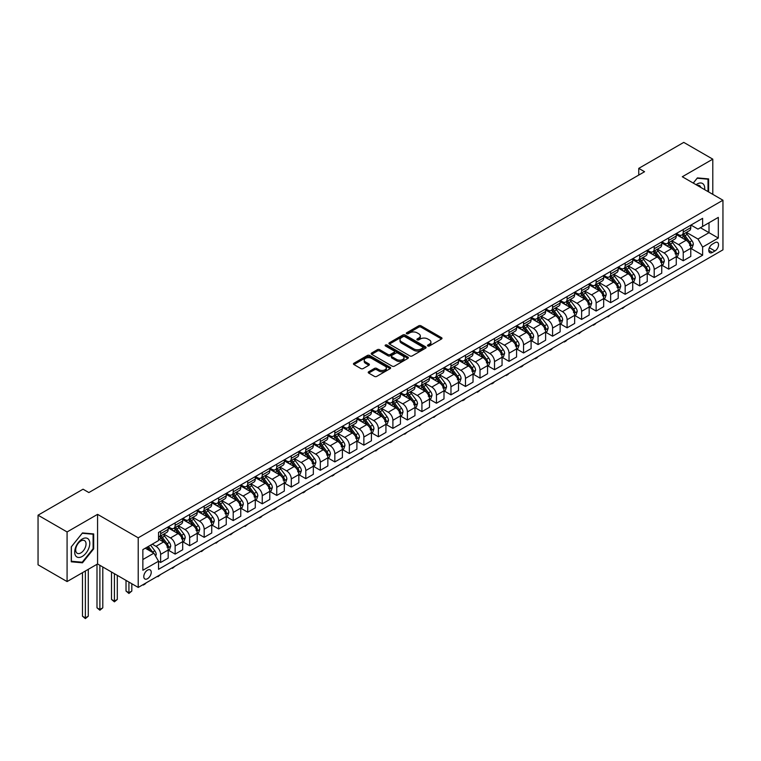 <?xml version="1.0" encoding="UTF-8"?>
<svg xmlns="http://www.w3.org/2000/svg" width="761" height="761" viewBox="0 0 761 761"><rect width="100%" height="100%" fill="white"/><g stroke="black" fill="none" stroke-linecap="round" stroke-linejoin="round"><path stroke-width="1.14" d="M427.825 345.97A1.132 0.647 0 0 0 429.423 345.97L441.532 338.978A1.608 0.932 0 0 0 442.008 338.322A1.608 0.932 0 0 0 441.532 337.665L421.014 325.813A1.608 0.932 0 0 0 418.74 325.813L406.621 332.804A1.132 0.647 0 0 0 406.298 333.27A1.132 0.647 0 0 0 406.621 333.727A1.132 0.647 0 0 0 408.219 333.727L409.789 332.823A5.156 2.977 0 0 1 417.085 332.823L418.797 333.813A5.156 2.977 0 0 1 420.31 335.915A5.156 2.977 0 0 1 418.797 338.027L417.228 338.93A1.132 0.647 0 0 0 416.895 339.387A1.132 0.647 0 0 0 417.228 339.853A1.132 0.647 0 0 0 418.826 339.853L420.386 338.949A5.156 2.977 0 0 1 427.682 338.949L429.394 339.929A5.156 2.977 0 0 1 430.907 342.041A5.156 2.977 0 0 1 429.394 344.143L427.825 345.047A1.132 0.647 0 0 0 427.501 345.513A1.132 0.647 0 0 0 427.825 345.97L427.825 345.047M147.51 578.712A5.251 3.034 120 0 0 150.944 574.079A5.251 3.034 120 0 0 150.136 569.875A5.251 3.034 120 0 0 147.51 570.132A5.251 3.034 120 0 0 144.076 574.764A5.251 3.034 120 0 0 144.875 578.978A5.251 3.034 120 0 0 147.51 578.712M368.695 371.758A1.608 0.932 0 0 0 368.219 372.414A1.608 0.932 0 0 0 368.695 373.071L374.45 376.391A1.608 0.932 0 0 0 376.733 376.391L390.184 368.628A1.608 0.932 0 0 0 390.65 367.972A1.608 0.932 0 0 0 390.184 367.316L369.665 355.463A1.608 0.932 0 0 0 367.382 355.463L353.932 363.235A1.608 0.932 0 0 0 353.456 363.891A1.608 0.932 0 0 0 353.932 364.548L360.885 368.562A1.608 0.932 0 0 0 363.168 368.562L368.923 365.242A1.608 0.932 0 0 0 369.399 364.576A1.608 0.932 0 0 0 368.923 363.92L365.47 361.932A4.309 2.492 0 0 1 364.215 360.172A4.309 2.492 0 0 1 366.869 357.87A4.309 2.492 0 0 1 371.577 358.412L385.085 366.212A4.309 2.492 0 0 1 386.341 367.972A4.309 2.492 0 0 1 383.677 370.274A4.309 2.492 0 0 1 378.978 369.732L376.733 368.429A1.608 0.932 0 0 0 374.45 368.429L368.695 371.758L368.695 373.071L374.45 369.77L374.45 368.429M97.57 514.35L67.082 531.949L38.05 515.187L38.05 564.805L67.082 581.566L97.57 563.968L138.217 587.435L138.217 537.818L97.57 514.35L97.57 563.968M712.791 194.35L712.791 159.154L682.303 176.752L722.95 200.219L138.217 537.818M712.791 159.154L683.759 142.393L638.755 168.371L638.755 175.078M38.05 515.187L83.054 489.199L88.856 492.557L644.557 171.72L638.755 168.371M409.903 355.929A1.608 0.932 0 0 0 412.186 355.929L425.637 348.158A1.608 0.932 0 0 0 426.103 347.501A1.608 0.932 0 0 0 425.637 346.845L405.118 334.992A1.608 0.932 0 0 0 402.835 334.992L389.385 342.764A1.608 0.932 0 0 0 388.909 343.42A1.608 0.932 0 0 0 389.385 344.077L409.903 355.929M385.903 346.217A1.132 0.647 0 0 1 387.045 346.379L407.886 358.402L394.455 366.155A1.608 0.932 0 0 1 392.181 366.155L371.653 354.312L371.653 352.999A1.608 0.932 0 0 0 371.187 353.656A1.608 0.932 0 0 0 371.653 354.312M371.653 352.999L377.418 349.67A1.608 0.932 0 0 1 379.691 349.67L388.015 354.474A1.608 0.932 0 0 0 390.298 354.474L394.112 352.276A1.608 0.932 0 0 0 394.588 351.611A1.608 0.932 0 0 0 394.112 350.954L385.447 345.951A1.132 0.647 0 0 1 385.123 345.494A1.132 0.647 0 0 1 385.817 344.895A1.132 0.647 0 0 1 387.045 345.037L407.906 357.08A1.608 0.932 0 0 1 408.381 357.737A1.608 0.932 0 0 1 407.906 358.393L407.906 357.08M714.94 242.664L712.382 244.138A5.089 2.939 120 0 0 709.052 248.628A5.089 2.939 120 0 0 709.832 252.709A5.089 2.939 120 0 0 712.382 252.452L714.94 250.978A5.089 2.939 120 0 0 718.26 246.488A5.089 2.939 120 0 0 717.48 242.407A5.089 2.939 120 0 0 714.94 242.664M138.217 587.435L722.95 249.836L722.95 200.219M690.959 225.066L697.98 229.118L702.631 226.436L702.631 218.321L158.535 532.453L158.535 540.567L142.859 549.613L142.859 570.265L158.535 561.218L158.535 569.323L702.631 255.201L702.631 247.087L697.98 239.04L686.432 232.371M702.631 226.436L718.308 217.389L718.308 238.041L702.631 247.087M67.082 531.949L67.082 581.566M700.424 227.71L709.014 232.676L709.014 222.745L718.308 217.389M697.98 239.04L709.014 232.676L718.308 238.041M142.859 559.535L153.893 553.171L145.303 548.205M158.535 561.285L160.628 562.484L160.628 554.379A6.573 3.795 -120 0 0 155.986 546.331L152.267 544.182M160.628 562.484L168.181 558.127L168.181 550.013A6.573 3.795 -120 0 0 163.529 541.975L158.535 539.092M168.352 550.184L175.144 554.103L175.144 545.998A6.573 3.795 -120 0 0 170.502 537.951L163.834 534.098M175.144 554.103L182.697 549.746L182.697 541.632A6.573 3.795 -120 0 0 178.045 533.594L168.181 527.887M182.868 541.803L189.66 545.723L189.66 537.608A6.573 3.795 -120 0 0 185.018 529.57L178.35 525.718M189.66 545.723L197.213 541.366L197.213 533.252A6.573 3.795 -120 0 0 192.562 525.204L182.697 519.506M197.384 533.423L204.176 537.342L204.176 529.228A6.573 3.795 -120 0 0 199.534 521.19L192.866 517.337M204.176 537.342L211.729 532.985L211.729 524.871A6.573 3.795 -120 0 0 207.087 516.824L197.213 511.126M211.9 525.042L218.692 528.962L218.692 520.847A6.573 3.795 -120 0 0 214.05 512.8L207.382 508.957M218.692 528.962L226.245 524.605L226.245 516.491A6.573 3.795 -120 0 0 221.603 508.443L211.729 502.745M226.417 516.662L233.208 520.581L233.208 512.467A6.573 3.795 -120 0 0 228.566 504.419L221.898 500.576M233.208 520.581L240.761 516.224L240.761 508.11A6.573 3.795 -120 0 0 236.119 500.063L226.245 494.365M240.933 508.281L247.734 512.201L247.734 504.086A6.573 3.795 -120 0 0 243.082 496.039L236.414 492.196M247.734 512.201L255.277 507.844L255.277 499.73A6.573 3.795 -120 0 0 250.635 491.682L240.761 485.984M255.449 499.901L262.25 503.82L262.25 495.706A6.573 3.795 -120 0 0 257.599 487.658L250.93 483.806M262.25 503.82L269.794 499.463L269.794 491.349A6.573 3.795 -120 0 0 265.151 483.302L255.277 477.604M269.965 491.52L276.766 495.44L276.766 487.325A6.573 3.795 -120 0 0 272.115 479.278L265.446 475.425M276.766 495.44L284.31 491.083L284.31 482.969A6.573 3.795 -120 0 0 279.668 474.921L269.794 469.223M284.49 483.14L291.282 487.059L291.282 478.945A6.573 3.795 -120 0 0 286.631 470.897L279.962 467.045M291.282 487.059L298.826 482.702L298.826 474.588A6.573 3.795 -120 0 0 294.184 466.541L284.31 460.843M299.006 474.75L305.798 478.679L305.798 470.564A6.573 3.795 -120 0 0 301.147 462.517L294.478 458.664M305.798 478.679L313.342 474.322L313.342 466.208A6.573 3.795 -120 0 0 308.7 458.16L298.826 452.462M313.522 466.369L320.314 470.298L320.314 462.184A6.573 3.795 -120 0 0 315.672 454.136L308.995 450.284M320.314 470.298L327.858 465.941L327.858 457.827A6.573 3.795 -120 0 0 323.216 449.78L313.342 444.082M328.039 457.989L334.83 461.917L334.83 453.803A6.573 3.795 -120 0 0 330.188 445.756L323.511 441.903M334.83 461.917L342.383 457.561L342.383 449.447A6.573 3.795 -120 0 0 337.732 441.399L327.858 435.701M342.555 449.608L349.347 453.537L349.347 445.423A6.573 3.795 -120 0 0 344.704 437.375L338.036 433.523M349.347 453.537L356.899 449.171L356.899 441.066A6.573 3.795 -120 0 0 352.248 433.019L342.383 427.321M357.071 441.228L363.863 445.156L363.863 437.042A6.573 3.795 -120 0 0 359.221 428.995L352.552 425.142M363.863 445.156L371.416 440.79L371.416 432.676A6.573 3.795 -120 0 0 366.764 424.638L356.899 418.94M371.587 432.847L378.379 436.766L378.379 428.662A6.573 3.795 -120 0 0 373.737 420.614L367.068 416.762M378.379 436.766L385.932 432.41L385.932 424.296A6.573 3.795 -120 0 0 381.28 416.257L371.416 410.55M386.103 424.467L392.895 428.386L392.895 420.281A6.573 3.795 -120 0 0 388.253 412.234L381.584 408.381M392.895 428.386L400.448 424.029L400.448 415.915A6.573 3.795 -120 0 0 395.796 407.877L385.932 402.169M400.619 416.086L407.411 420.005L407.411 411.891A6.573 3.795 -120 0 0 402.769 403.853L396.101 400.001M407.411 420.005L414.964 415.649L414.964 407.535A6.573 3.795 -120 0 0 410.322 399.487L400.448 393.789M415.135 407.706L421.927 411.625L421.927 403.511A6.573 3.795 -120 0 0 417.285 395.473L410.617 391.62M421.927 411.625L429.48 407.268L429.48 399.154A6.573 3.795 -120 0 0 424.838 391.106L414.964 385.408M429.651 399.325L436.443 403.244L436.443 395.13A6.573 3.795 -120 0 0 431.801 387.083L425.133 383.24M436.443 403.244L443.996 398.888L443.996 390.774A6.573 3.795 -120 0 0 439.354 382.726L429.48 377.028M444.167 390.945L450.969 394.864L450.969 386.75A6.573 3.795 -120 0 0 446.317 378.702L439.649 374.859M450.969 394.864L458.512 390.507L458.512 382.393A6.573 3.795 -120 0 0 453.87 374.345L443.996 368.647M458.683 382.564L465.485 386.483L465.485 378.369A6.573 3.795 -120 0 0 460.833 370.322L454.165 366.479M465.485 386.483L473.028 382.127L473.028 374.012A6.573 3.795 -120 0 0 468.386 365.965L458.512 360.267M473.199 374.184L480.001 378.103L480.001 369.989A6.573 3.795 -120 0 0 475.349 361.941L468.681 358.089M480.001 378.103L487.544 373.746L487.544 365.632A6.573 3.795 -120 0 0 482.902 357.584L473.028 351.886M487.725 365.803L494.517 369.722L494.517 361.608A6.573 3.795 -120 0 0 489.865 353.561L483.197 349.708M494.517 369.722L502.06 365.366L502.06 357.251A6.573 3.795 -120 0 0 497.418 349.204L487.544 343.506M502.241 357.413L509.033 361.342L509.033 353.228A6.573 3.795 -120 0 0 504.381 345.18L497.713 341.328M509.033 361.342L516.576 356.985L516.576 348.871A6.573 3.795 -120 0 0 511.934 340.823L502.06 335.125M516.757 349.033L523.549 352.961L523.549 344.847A6.573 3.795 -120 0 0 518.907 336.8L512.229 332.947M523.549 352.961L531.092 348.605L531.092 340.49A6.573 3.795 -120 0 0 526.45 332.443L516.576 326.745M531.273 340.652L538.065 344.581L538.065 336.467A6.573 3.795 -120 0 0 533.423 328.419L526.745 324.567M538.065 344.581L545.618 340.224L545.618 332.11A6.573 3.795 -120 0 0 540.966 324.062L531.092 318.364M545.789 332.272L552.581 336.2L552.581 328.086A6.573 3.795 -120 0 0 547.939 320.039L541.271 316.186M552.581 336.2L560.134 331.834L560.134 323.729A6.573 3.795 -120 0 0 555.482 315.682L545.618 309.984M560.305 323.891L567.097 327.82L567.097 319.706A6.573 3.795 -120 0 0 562.455 311.658L555.787 307.805M567.097 327.82L574.65 323.454L574.65 315.349A6.573 3.795 -120 0 0 569.999 307.301L560.134 301.603M574.821 315.511L581.613 319.43L581.613 311.325A6.573 3.795 -120 0 0 576.971 303.278L570.303 299.425M581.613 319.43L589.166 315.073L589.166 306.959A6.573 3.795 -120 0 0 584.515 298.921L574.65 293.213M589.337 307.13L596.129 311.049L596.129 302.945A6.573 3.795 -120 0 0 591.487 294.897L584.819 291.044M596.129 311.049L603.682 306.693L603.682 298.578A6.573 3.795 -120 0 0 599.031 290.54L589.166 284.833M603.853 298.75L610.645 302.669L610.645 294.555A6.573 3.795 -120 0 0 606.003 286.517L599.335 282.664M610.645 302.669L618.198 298.312L618.198 290.198A6.573 3.795 -120 0 0 613.556 282.15L603.682 276.452M618.37 290.369L625.162 294.288L625.162 286.174A6.573 3.795 -120 0 0 620.519 278.136L613.851 274.283M625.162 294.288L632.714 289.931L632.714 281.817A6.573 3.795 -120 0 0 628.072 273.77L618.198 268.072M632.886 281.989L639.678 285.908L639.678 277.794A6.573 3.795 -120 0 0 635.035 269.746L628.367 265.903M639.678 285.908L647.231 281.551L647.231 273.437A6.573 3.795 -120 0 0 642.588 265.389L632.714 259.691M647.402 273.608L654.203 277.527L654.203 269.413A6.573 3.795 -120 0 0 649.552 261.365L642.883 257.522M654.203 277.527L661.747 273.17L661.747 265.056A6.573 3.795 -120 0 0 657.104 257.009L647.231 251.311M661.918 265.228L668.719 269.147L668.719 261.033A6.573 3.795 -120 0 0 664.068 252.985L657.399 249.142M668.719 269.147L676.263 264.79L676.263 256.676A6.573 3.795 -120 0 0 671.621 248.628L661.747 242.93M676.434 256.847L683.235 260.766L683.235 252.652A6.573 3.795 -120 0 0 678.584 244.604L671.915 240.752M683.235 260.766L690.779 256.409L690.779 248.295A6.573 3.795 -120 0 0 686.137 240.248L676.263 234.55M676.434 233.446L678.584 234.683A6.573 3.795 -120 0 0 681.875 235.006A6.573 3.795 -120 0 0 683.235 232L683.235 229.518M661.918 241.827L664.068 243.063A6.573 3.795 -120 0 0 667.359 243.387A6.573 3.795 -120 0 0 668.719 240.381L668.719 237.898M647.402 250.207L649.552 251.444A6.573 3.795 -120 0 0 652.833 251.767A6.573 3.795 -120 0 0 654.203 248.761L654.203 246.279M632.886 258.588L635.035 259.824A6.573 3.795 -120 0 0 638.317 260.157A6.573 3.795 -120 0 0 639.678 257.142L639.678 254.669M618.37 266.968L620.519 268.205A6.573 3.795 -120 0 0 623.801 268.538A6.573 3.795 -120 0 0 625.162 265.522L625.162 263.049M603.853 275.349L606.003 276.585A6.573 3.795 -120 0 0 609.285 276.918A6.573 3.795 -120 0 0 610.645 273.903L610.645 271.43M589.337 283.729L591.487 284.975A6.573 3.795 -120 0 0 594.769 285.299A6.573 3.795 -120 0 0 596.129 282.293L596.129 279.81M574.821 292.11L576.971 293.356A6.573 3.795 -120 0 0 580.253 293.679A6.573 3.795 -120 0 0 581.613 290.673L581.613 288.191M560.305 300.49L562.455 301.736A6.573 3.795 -120 0 0 565.737 302.06A6.573 3.795 -120 0 0 567.097 299.054L567.097 296.571M545.789 308.871L547.939 310.117A6.573 3.795 -120 0 0 551.221 310.44A6.573 3.795 -120 0 0 552.581 307.434L552.581 304.952M531.273 317.251L533.423 318.498A6.573 3.795 -120 0 0 536.705 318.821A6.573 3.795 -120 0 0 538.065 315.815L538.065 313.332M516.757 325.632L518.907 326.878A6.573 3.795 -120 0 0 522.189 327.201A6.573 3.795 -120 0 0 523.549 324.196L523.549 321.713M502.241 334.022L504.381 335.259A6.573 3.795 -120 0 0 507.673 335.582A6.573 3.795 -120 0 0 509.033 332.576L509.033 330.093M487.725 342.402L489.865 343.639A6.573 3.795 -120 0 0 493.157 343.962A6.573 3.795 -120 0 0 494.517 340.957L494.517 338.474M473.199 350.783L475.349 352.02A6.573 3.795 -120 0 0 478.64 352.343A6.573 3.795 -120 0 0 480.001 349.337L480.001 346.854M458.683 359.163L460.833 360.4A6.573 3.795 -120 0 0 464.124 360.724A6.573 3.795 -120 0 0 465.485 357.718L465.485 355.235M444.167 367.544L446.317 368.781A6.573 3.795 -120 0 0 449.608 369.104A6.573 3.795 -120 0 0 450.969 366.098L450.969 363.615M429.651 375.924L431.801 377.161A6.573 3.795 -120 0 0 435.083 377.485A6.573 3.795 -120 0 0 436.443 374.479L436.443 372.005M415.135 384.305L417.285 385.542A6.573 3.795 -120 0 0 420.567 385.875A6.573 3.795 -120 0 0 421.927 382.859L421.927 380.386M400.619 392.686L402.769 393.922A6.573 3.795 -120 0 0 406.051 394.255A6.573 3.795 -120 0 0 407.411 391.24L407.411 388.766M386.103 401.066L388.253 402.303A6.573 3.795 -120 0 0 391.535 402.636A6.573 3.795 -120 0 0 392.895 399.63L392.895 397.147M371.587 409.447L373.737 410.693A6.573 3.795 -120 0 0 377.018 411.016A6.573 3.795 -120 0 0 378.379 408.01L378.379 405.527M357.071 417.827L359.221 419.073A6.573 3.795 -120 0 0 362.502 419.397A6.573 3.795 -120 0 0 363.863 416.391L363.863 413.908M342.555 426.208L344.704 427.454A6.573 3.795 -120 0 0 347.986 427.777A6.573 3.795 -120 0 0 349.347 424.771L349.347 422.288M328.039 434.588L330.188 435.834A6.573 3.795 -120 0 0 333.47 436.158A6.573 3.795 -120 0 0 334.83 433.152L334.83 430.669M313.522 442.969L315.672 444.215A6.573 3.795 -120 0 0 318.954 444.538A6.573 3.795 -120 0 0 320.314 441.532L320.314 439.049M299.006 451.349L301.147 452.595A6.573 3.795 -120 0 0 304.438 452.919A6.573 3.795 -120 0 0 305.798 449.913L305.798 447.43M284.49 459.739L286.631 460.976A6.573 3.795 -120 0 0 289.922 461.299A6.573 3.795 -120 0 0 291.282 458.293L291.282 455.81M269.965 468.12L272.115 469.356A6.573 3.795 -120 0 0 275.406 469.68A6.573 3.795 -120 0 0 276.766 466.674L276.766 464.191M255.449 476.5L257.599 477.737A6.573 3.795 -120 0 0 260.89 478.06A6.573 3.795 -120 0 0 262.25 475.054L262.25 472.571M240.933 484.881L243.082 486.117A6.573 3.795 -120 0 0 246.374 486.441A6.573 3.795 -120 0 0 247.734 483.435L247.734 480.952M226.417 493.261L228.566 494.498A6.573 3.795 -120 0 0 231.848 494.821A6.573 3.795 -120 0 0 233.208 491.815L233.208 489.333M211.9 501.642L214.05 502.878A6.573 3.795 -120 0 0 217.332 503.202A6.573 3.795 -120 0 0 218.692 500.196L218.692 497.723M197.384 510.022L199.534 511.259A6.573 3.795 -120 0 0 202.816 511.592A6.573 3.795 -120 0 0 204.176 508.576L204.176 506.103M182.868 518.403L185.018 519.639A6.573 3.795 -120 0 0 188.3 519.972A6.573 3.795 -120 0 0 189.66 516.957L189.66 514.484M168.352 526.783L170.502 528.02A6.573 3.795 -120 0 0 173.784 528.353A6.573 3.795 -120 0 0 175.144 525.347L175.144 522.864M690.959 248.466L702.631 255.201M681.875 235.006L689.418 230.65A6.573 3.795 -120 0 0 690.779 227.644L690.779 225.161M667.359 243.387L674.902 239.03A6.573 3.795 -120 0 0 676.263 236.024L676.263 233.541M652.833 251.767L660.386 247.411A6.573 3.795 -120 0 0 661.747 244.405L661.747 241.922M638.317 260.157L645.87 255.791A6.573 3.795 -120 0 0 647.231 252.785L647.231 250.302M623.801 268.538L631.354 264.172A6.573 3.795 -120 0 0 632.714 261.166L632.714 258.683M609.285 276.918L616.838 272.552A6.573 3.795 -120 0 0 618.198 269.546L618.198 267.073M594.769 285.299L602.322 280.942A6.573 3.795 -120 0 0 603.682 277.927L603.682 275.453M580.253 293.679L587.806 289.323A6.573 3.795 -120 0 0 589.166 286.307L589.166 283.834M565.737 302.06L573.29 297.703A6.573 3.795 -120 0 0 574.65 294.697L574.65 292.214M551.221 310.44L558.774 306.084A6.573 3.795 -120 0 0 560.134 303.078L560.134 300.595M536.705 318.821L544.248 314.464A6.573 3.795 -120 0 0 545.618 311.458L545.618 308.976M522.189 327.201L529.732 322.845A6.573 3.795 -120 0 0 531.092 319.839L531.092 317.356M507.673 335.582L515.216 331.225A6.573 3.795 -120 0 0 516.576 328.219L516.576 325.737M493.157 343.962L500.7 339.606A6.573 3.795 -120 0 0 502.06 336.6L502.06 334.117M478.64 352.343L486.184 347.986A6.573 3.795 -120 0 0 487.544 344.98L487.544 342.498M464.124 360.724L471.668 356.367A6.573 3.795 -120 0 0 473.028 353.361L473.028 350.878M449.608 369.104L457.152 364.747A6.573 3.795 -120 0 0 458.512 361.741L458.512 359.259M435.083 377.485L442.636 373.128A6.573 3.795 -120 0 0 443.996 370.122L443.996 367.639M420.567 385.875L428.12 381.508A6.573 3.795 -120 0 0 429.48 378.502L429.48 376.02M406.051 394.255L413.604 389.889A6.573 3.795 -120 0 0 414.964 386.883L414.964 384.4M391.535 402.636L399.087 398.279A6.573 3.795 -120 0 0 400.448 395.263L400.448 392.79M377.018 411.016L384.571 406.659A6.573 3.795 -120 0 0 385.932 403.644L385.932 401.171M362.502 419.397L370.055 415.04A6.573 3.795 -120 0 0 371.416 412.024L371.416 409.551M347.986 427.777L355.539 423.42A6.573 3.795 -120 0 0 356.899 420.414L356.899 417.932M333.47 436.158L341.023 431.801A6.573 3.795 -120 0 0 342.383 428.795L342.383 426.312M318.954 444.538L326.498 440.181A6.573 3.795 -120 0 0 327.858 437.175L327.858 434.693M304.438 452.919L311.981 448.562A6.573 3.795 -120 0 0 313.342 445.556L313.342 443.073M289.922 461.299L297.465 456.942A6.573 3.795 -120 0 0 298.826 453.937L298.826 451.454M275.406 469.68L282.949 465.323A6.573 3.795 -120 0 0 284.31 462.317L284.31 459.834M260.89 478.06L268.433 473.703A6.573 3.795 -120 0 0 269.794 470.698L269.794 468.215M246.374 486.441L253.917 482.084A6.573 3.795 -120 0 0 255.277 479.078L255.277 476.595M231.848 494.821L239.401 490.465A6.573 3.795 -120 0 0 240.761 487.459L240.761 484.976M217.332 503.202L224.885 498.845A6.573 3.795 -120 0 0 226.245 495.839L226.245 493.356M202.816 511.592L210.369 507.226A6.573 3.795 -120 0 0 211.729 504.22L211.729 501.737M188.3 519.972L195.853 515.606A6.573 3.795 -120 0 0 197.213 512.6L197.213 510.127M173.784 528.353L181.337 523.996A6.573 3.795 -120 0 0 182.697 520.981L182.697 518.507M158.535 537A6.573 3.795 -120 0 0 159.268 536.733L166.821 532.377A6.573 3.795 -120 0 0 168.181 529.361L168.181 526.888M159.268 536.733A6.573 3.795 -120 0 0 160.628 533.727L160.628 531.245M153.893 553.171L158.535 561.218M708.605 191.943L708.605 178.902L697.399 177.903L693.242 183.068M71.268 561.808L82.473 562.817L93.679 548.871L93.679 533.927L82.473 532.928L71.268 546.874L71.268 561.808M93.099 548.538L93.679 548.871M81.284 562.132L82.473 562.817M428.281 346.131L429.394 345.484A5.156 2.977 0 0 0 430.907 343.382L430.907 342.041M420.31 335.915L420.31 337.256A5.156 2.977 0 0 1 418.797 339.368L417.675 340.005M441.532 337.665L441.532 338.978L421.014 327.154A1.608 0.932 0 0 0 418.74 327.154L407.078 333.889M425.608 348.177L405.118 336.333A1.608 0.932 0 0 0 402.835 336.333L389.404 344.096M422.783 347.958A1.132 0.647 0 0 0 423.116 347.501A1.132 0.647 0 0 0 422.783 347.045L404.776 336.638A1.132 0.647 0 0 0 403.178 336.638L401.523 337.599A5.156 2.977 0 0 0 400.01 339.701A5.156 2.977 0 0 0 401.523 341.813L413.832 348.919A5.156 2.977 0 0 0 421.128 348.919L422.783 347.958L422.783 349.299A1.132 0.647 0 0 0 423.116 348.842L423.116 347.501M400.01 339.701L400.01 341.042A5.156 2.977 0 0 0 401.523 343.154L401.523 341.813M422.783 349.299L421.128 350.26A5.156 2.977 0 0 1 413.832 350.26L401.523 343.154M371.682 354.322L377.418 351.011L377.418 349.67M394.588 351.611L394.588 352.952A1.608 0.932 0 0 1 394.112 353.618L390.298 355.815A1.608 0.932 0 0 1 388.015 355.815L379.691 351.011A1.608 0.932 0 0 0 377.418 351.011M396.652 359.458A4.309 2.492 0 0 0 401.351 360.001A4.309 2.492 0 0 0 404.015 357.699A4.309 2.492 0 0 0 402.75 355.939L397.993 353.19A1.608 0.932 0 0 0 395.71 353.19L391.896 355.397A1.608 0.932 0 0 0 391.42 356.053A1.608 0.932 0 0 0 391.896 356.719L396.652 359.458L396.652 360.8A4.309 2.492 0 0 0 401.351 361.342A4.309 2.492 0 0 0 404.015 359.04L404.015 357.699M391.42 356.053L391.42 357.394A1.608 0.932 0 0 0 391.896 358.06L391.896 356.719M396.652 360.8L391.896 358.06M386.341 367.972L386.341 369.313A4.309 2.492 0 0 1 383.677 371.615A4.309 2.492 0 0 1 378.978 371.073L376.733 369.77A1.608 0.932 0 0 0 374.45 369.77M364.215 360.172L364.215 361.513A4.309 2.492 0 0 0 365.47 363.273L365.47 361.932M368.904 365.251L365.47 363.273M390.165 368.638L369.665 356.804A1.608 0.932 0 0 0 367.382 356.804L353.951 364.557M690.779 248.562L692.177 247.763L693.338 244.405A4.357 2.511 -120 0 0 691.949 240.704L687.202 234.369A12.566 7.258 -120 0 0 685.832 232.723M681.114 237.346A12.566 7.258 -120 0 0 678.536 234.654M689.59 245.394L690.988 244.595A4.357 2.511 -120 0 0 689.742 241.969L684.995 235.644A12.566 7.258 -120 0 0 683.625 233.998M682.455 234.673A10.426 6.021 60 0 1 684.168 236.623L688.182 241.979M682.227 234.807A12.566 7.258 60 0 1 683.597 236.443L686.755 240.657M625.238 306.245L622.498 308.509L621.908 308.167M622.498 307.834L622.498 308.509M676.263 256.942L677.661 256.143L678.822 252.785A4.357 2.511 -120 0 0 677.433 249.085L672.686 242.749A12.566 7.258 -120 0 0 671.316 241.104M666.598 245.727A12.566 7.258 -120 0 0 664.02 243.035M675.074 253.774L676.472 252.975A4.357 2.511 -120 0 0 675.226 250.359L670.479 244.024A12.566 7.258 -120 0 0 669.109 242.379M667.939 243.054A10.426 6.021 60 0 1 669.651 245.004L673.666 250.359M667.711 243.187A12.566 7.258 60 0 1 669.081 244.823L672.239 249.037M610.722 314.626L607.982 316.89L607.392 316.547M607.982 316.215L607.982 316.89M661.747 265.323L663.145 264.524L664.305 261.166A4.357 2.511 -120 0 0 662.917 257.465L658.17 251.13A12.566 7.258 -120 0 0 656.8 249.484M652.082 254.107A12.566 7.258 -120 0 0 649.504 251.415M660.558 262.155L661.956 261.356A4.357 2.511 -120 0 0 660.71 258.74L655.963 252.405A12.566 7.258 -120 0 0 654.593 250.759M653.423 251.434A10.426 6.021 60 0 1 655.135 253.384L659.15 258.74M653.195 251.568A12.566 7.258 60 0 1 654.565 253.204L657.723 257.418M596.205 323.006L594.626 324.595L592.876 324.937M593.456 324.595L593.456 325.27M647.231 273.703L648.629 272.904L649.789 269.546A4.357 2.511 -120 0 0 648.401 265.846L643.654 259.511A12.566 7.258 -120 0 0 642.284 257.865M637.556 262.488A12.566 7.258 -120 0 0 634.988 259.796M646.041 270.536L647.44 269.736A4.357 2.511 -120 0 0 646.194 267.121L641.447 260.785A12.566 7.258 -120 0 0 640.077 259.14M638.907 259.815A10.426 6.021 60 0 1 640.619 261.765L644.634 267.121M638.679 259.948A12.566 7.258 60 0 1 640.049 261.584L643.207 265.798M581.689 331.396L578.94 333.651L578.36 333.318M578.94 332.976L578.94 333.651M632.714 282.084L634.103 281.285L635.264 277.927A4.357 2.511 -120 0 0 633.875 274.226L629.138 267.891A12.566 7.258 -120 0 0 627.768 266.245M623.04 270.868A12.566 7.258 -120 0 0 620.472 268.176M631.525 278.916L632.914 278.117A4.357 2.511 -120 0 0 631.678 275.501L626.931 269.166A12.566 7.258 -120 0 0 625.561 267.52M624.391 268.195A10.426 6.021 60 0 1 626.103 270.145L630.118 275.501M624.163 268.329A12.566 7.258 60 0 1 625.532 269.965L628.691 274.179M567.173 339.777L565.585 341.366L563.844 341.699M564.424 341.356L564.424 342.031M704.638 189.651A10.673 6.164 120 0 0 703.706 184.581A10.673 6.164 120 0 0 696.087 184.714M700.767 187.415A7.306 4.224 120 0 0 700.272 186.35A7.306 4.224 120 0 0 699.445 185.589A7.306 4.224 120 0 0 697.209 185.361M697.143 178.217L708.025 179.206L708.025 191.601M707.311 178.787L708.025 179.206M693.271 183.087L697.171 178.236M82.236 539.016A10.673 6.164 120 0 0 74.692 552.096A10.673 6.164 120 0 0 82.236 556.453A10.673 6.164 120 0 0 89.788 543.383A10.673 6.164 120 0 0 82.236 539.016M80.866 540.976A7.306 4.224 120 0 0 76.09 547.416A7.306 4.224 120 0 0 77.213 553.276A7.306 4.224 120 0 0 80.866 552.914A7.306 4.224 120 0 0 85.641 546.474A7.306 4.224 120 0 0 84.519 540.614A7.306 4.224 120 0 0 80.866 540.976M93.099 548.71L82.236 562.217L71.382 561.247L71.382 546.769L82.236 533.261L93.099 534.232L93.099 548.71M92.376 533.813L93.099 534.232M618.198 290.474L619.587 289.665L620.748 286.307A4.357 2.511 -120 0 0 619.359 282.607L614.622 276.272A12.566 7.258 -120 0 0 613.242 274.626M608.524 279.258A12.566 7.258 -120 0 0 605.956 276.566M617.009 287.306L618.398 286.497A4.357 2.511 -120 0 0 617.152 283.882L612.415 277.546A12.566 7.258 -120 0 0 611.035 275.901M609.875 276.576A10.426 6.021 60 0 1 611.587 278.526L615.601 283.882M609.647 276.709A12.566 7.258 60 0 1 611.016 278.345L614.175 282.559M552.657 348.158L551.069 349.746L549.328 350.079M549.908 349.737L549.908 350.412M603.682 298.854L605.071 298.046L606.232 294.697A4.357 2.511 -120 0 0 604.843 290.987L600.096 284.652A12.566 7.258 -120 0 0 598.726 283.006M594.008 287.639A12.566 7.258 -120 0 0 591.44 284.947M602.493 295.687L603.882 294.878A4.357 2.511 -120 0 0 602.636 292.262L597.899 285.927A12.566 7.258 -120 0 0 596.519 284.281M595.359 284.956A10.426 6.021 60 0 1 597.062 286.907L601.085 292.262M595.131 285.09A12.566 7.258 60 0 1 596.5 286.735L599.658 290.94M538.141 356.538L536.553 358.127L534.812 358.46M535.392 358.127L535.392 358.792M589.166 307.235L590.555 306.426L591.716 303.078A4.357 2.511 -120 0 0 590.327 299.368L585.58 293.033A12.566 7.258 -120 0 0 584.21 291.396M579.492 296.019A12.566 7.258 -120 0 0 576.924 293.327M587.977 304.067L589.366 303.259A4.357 2.511 -120 0 0 588.12 300.643L583.373 294.307A12.566 7.258 -120 0 0 582.003 292.662M580.833 293.337A10.426 6.021 60 0 1 582.545 295.287L586.569 300.652M580.614 293.47A12.566 7.258 60 0 1 581.984 295.116L585.142 299.32M523.625 364.919L522.036 366.507L520.296 366.84M520.876 366.507L520.876 367.173M574.65 315.615L576.039 314.807L577.199 311.458A4.357 2.511 -120 0 0 575.811 307.748L571.064 301.413A12.566 7.258 -120 0 0 569.694 299.777M564.976 304.4A12.566 7.258 -120 0 0 562.408 301.708M573.461 312.448L574.85 311.639A4.357 2.511 -120 0 0 573.604 309.023L568.857 302.688A12.566 7.258 -120 0 0 567.487 301.052M566.317 301.717A10.426 6.021 60 0 1 568.029 303.668L572.044 309.033M566.098 301.851A12.566 7.258 60 0 1 567.468 303.496L570.626 307.701M509.109 373.299L507.52 374.888L505.78 375.221M506.36 374.888L506.36 375.554M560.134 323.996L561.523 323.187L562.683 319.839A4.357 2.511 -120 0 0 561.295 316.129L556.548 309.794A12.566 7.258 -120 0 0 555.178 308.157M550.46 312.781A12.566 7.258 -120 0 0 547.891 310.088M558.945 320.828L560.334 320.02A4.357 2.511 -120 0 0 559.088 317.404L554.341 311.068A12.566 7.258 -120 0 0 552.971 309.432M551.801 310.108A10.426 6.021 60 0 1 553.513 312.048L557.528 317.413M551.582 310.231A12.566 7.258 60 0 1 552.952 311.877L556.101 316.081M494.593 381.68L493.004 383.268L491.264 383.601M491.844 383.268L491.844 383.934M545.618 332.376L547.007 331.568L548.167 328.219A4.357 2.511 -120 0 0 546.779 324.509L542.032 318.174A12.566 7.258 -120 0 0 540.662 316.538M535.944 321.161A12.566 7.258 -120 0 0 533.375 318.469M544.429 329.209L545.818 328.4A4.357 2.511 -120 0 0 544.572 325.784L539.825 319.449A12.566 7.258 -120 0 0 538.455 317.813M537.285 318.488A10.426 6.021 60 0 1 538.997 320.429L543.012 325.794M537.066 318.612A12.566 7.258 60 0 1 538.436 320.257L541.585 324.471M480.077 390.06L478.488 391.649L476.747 391.982M477.328 391.649L477.328 392.315M531.092 340.757L532.491 339.948L533.651 336.6A4.357 2.511 -120 0 0 532.262 332.89L527.516 326.555A12.566 7.258 -120 0 0 526.146 324.918M521.428 329.542A12.566 7.258 -120 0 0 518.859 326.85M529.903 337.589L531.302 336.781A4.357 2.511 -120 0 0 530.056 334.165L525.309 327.829A12.566 7.258 -120 0 0 523.939 326.193M522.769 326.869A10.426 6.021 60 0 1 524.481 328.809L528.495 334.174M522.55 326.992A12.566 7.258 60 0 1 523.92 328.638L527.069 332.852M465.561 398.441L463.972 400.029L462.231 400.362M462.812 400.029L462.812 400.695M516.576 349.137L517.975 348.329L519.135 344.98A4.357 2.511 -120 0 0 517.746 341.27L513 334.935A12.566 7.258 -120 0 0 511.63 333.299M506.912 337.922A12.566 7.258 -120 0 0 504.334 335.23M515.387 345.97L516.786 345.161A4.357 2.511 -120 0 0 515.539 342.545L510.793 336.21A12.566 7.258 -120 0 0 509.423 334.574M508.253 335.249A10.426 6.021 60 0 1 509.965 337.19L513.979 342.555M508.025 335.373A12.566 7.258 60 0 1 509.404 337.018L512.553 341.232M451.045 406.821L448.296 409.085L447.715 408.743M448.296 408.41L448.296 409.085M502.06 357.518L503.459 356.709L504.619 353.361A4.357 2.511 -120 0 0 503.23 349.651L498.484 343.325A12.566 7.258 -120 0 0 497.114 341.679M492.396 346.303A12.566 7.258 -120 0 0 489.818 343.611M500.871 354.35L502.27 353.551A4.357 2.511 -120 0 0 501.023 350.926L496.277 344.59A12.566 7.258 -120 0 0 494.907 342.954M493.737 343.63A10.426 6.021 60 0 1 495.449 345.57L499.463 350.935M493.508 343.753A12.566 7.258 60 0 1 494.888 345.399L498.036 349.613M436.529 415.202L433.78 417.466L433.199 417.123M433.78 416.79L433.78 417.466M487.544 365.898L488.942 365.099L490.103 361.741A4.357 2.511 -120 0 0 488.714 358.031L483.967 351.706A12.566 7.258 -120 0 0 482.598 350.06M477.879 354.683A12.566 7.258 -120 0 0 475.302 351.991M486.355 362.731L487.753 361.932A4.357 2.511 -120 0 0 486.507 359.306L481.761 352.98A12.566 7.258 -120 0 0 480.391 351.335M479.221 352.01A10.426 6.021 60 0 1 480.933 353.951L484.947 359.316M478.992 352.134A12.566 7.258 60 0 1 480.362 353.779L483.52 357.993M422.003 423.582L419.263 425.846L418.674 425.504M419.263 425.171L419.263 425.846M473.028 374.279L474.426 373.48L475.587 370.122A4.357 2.511 -120 0 0 474.198 366.421L469.451 360.086A12.566 7.258 -120 0 0 468.082 358.441M463.363 363.064A12.566 7.258 -120 0 0 460.786 360.372M471.839 371.111L473.237 370.312A4.357 2.511 -120 0 0 471.991 367.687L467.244 361.361A12.566 7.258 -120 0 0 465.875 359.715M464.705 360.391A10.426 6.021 60 0 1 466.417 362.341L470.431 367.696M464.476 360.524A12.566 7.258 60 0 1 465.846 362.16L469.004 366.374M407.487 431.963L404.747 434.227L404.158 433.884M404.747 433.551L404.747 434.227M458.512 382.659L459.91 381.86L461.071 378.502A4.357 2.511 -120 0 0 459.682 374.802L454.935 368.467A12.566 7.258 -120 0 0 453.566 366.821M448.847 371.444A12.566 7.258 -120 0 0 446.269 368.752M457.323 379.492L458.721 378.693A4.357 2.511 -120 0 0 457.475 376.077L452.728 369.741A12.566 7.258 -120 0 0 451.359 368.096M450.189 368.771A10.426 6.021 60 0 1 451.901 370.721L455.915 376.077M449.96 368.904A12.566 7.258 60 0 1 451.33 370.54L454.488 374.754M392.971 440.343L391.392 441.932L389.642 442.274M390.222 441.932L390.222 442.607M443.996 391.04L445.394 390.241L446.555 386.883A4.357 2.511 -120 0 0 445.166 383.183L440.419 376.847A12.566 7.258 -120 0 0 439.049 375.202M434.322 379.825A12.566 7.258 -120 0 0 431.753 377.133M442.807 387.872L444.205 387.073A4.357 2.511 -120 0 0 442.959 384.457L438.212 378.122A12.566 7.258 -120 0 0 436.843 376.476M435.673 377.152A10.426 6.021 60 0 1 437.385 379.102L441.399 384.457M435.444 377.285A12.566 7.258 60 0 1 436.814 378.921L439.972 383.135M378.455 448.724L375.706 450.988L375.125 450.655M375.706 450.312L375.706 450.988M429.48 399.42L430.869 398.621L432.029 395.263A4.357 2.511 -120 0 0 430.64 391.563L425.903 385.228A12.566 7.258 -120 0 0 424.533 383.582M419.806 388.205A12.566 7.258 -120 0 0 417.237 385.513M428.291 396.253L429.68 395.454A4.357 2.511 -120 0 0 428.443 392.838L423.696 386.502A12.566 7.258 -120 0 0 422.326 384.857M421.156 385.532A10.426 6.021 60 0 1 422.869 387.482L426.883 392.838M420.928 385.665A12.566 7.258 60 0 1 422.298 387.301L425.456 391.515M363.939 457.114L361.19 459.368L360.609 459.035M361.19 458.693L361.19 459.368M414.964 407.801L416.353 407.002L417.513 403.644A4.357 2.511 -120 0 0 416.124 399.944L411.387 393.608A12.566 7.258 -120 0 0 410.008 391.963M405.29 396.586A12.566 7.258 -120 0 0 402.721 393.894M413.775 404.643L415.164 403.834A4.357 2.511 -120 0 0 413.917 401.218L409.18 394.883A12.566 7.258 -120 0 0 407.801 393.237M406.64 393.913A10.426 6.021 60 0 1 408.353 395.863L412.367 401.218M406.412 394.046A12.566 7.258 60 0 1 407.782 395.682L410.94 399.896M349.423 465.494L347.834 467.083L346.093 467.416M346.674 467.073L346.674 467.749M400.448 416.191L401.837 415.382L402.997 412.024A4.357 2.511 -120 0 0 401.608 408.324L396.871 401.989A12.566 7.258 -120 0 0 395.492 400.343M390.774 404.976A12.566 7.258 -120 0 0 388.205 402.284M399.259 413.023L400.647 412.215A4.357 2.511 -120 0 0 399.401 409.599L394.664 403.263A12.566 7.258 -120 0 0 393.285 401.618M392.124 402.293A10.426 6.021 60 0 1 393.827 404.243L397.851 409.599M391.896 402.426A12.566 7.258 60 0 1 393.266 404.072L396.424 408.276M334.907 473.875L333.318 475.463L331.577 475.796M332.157 475.454L332.157 476.129M385.932 424.571L387.32 423.763L388.481 420.414A4.357 2.511 -120 0 0 387.092 416.705L382.345 410.369A12.566 7.258 -120 0 0 380.976 408.724M376.257 413.356A12.566 7.258 -120 0 0 373.689 410.664M384.743 421.404L386.131 420.595A4.357 2.511 -120 0 0 384.885 417.979L380.139 411.644A12.566 7.258 -120 0 0 378.769 409.998M377.599 410.674A10.426 6.021 60 0 1 379.311 412.624L383.335 417.979M377.38 410.807A12.566 7.258 60 0 1 378.75 412.452L381.908 416.657M320.391 482.255L318.802 483.844L317.061 484.177M317.641 483.844L317.641 484.51M371.416 432.952L372.804 432.143L373.965 428.795A4.357 2.511 -120 0 0 372.576 425.085L367.829 418.75A12.566 7.258 -120 0 0 366.46 417.114M361.741 421.737A12.566 7.258 -120 0 0 359.173 419.045M370.226 429.784L371.615 428.976A4.357 2.511 -120 0 0 370.369 426.36L365.622 420.024A12.566 7.258 -120 0 0 364.253 418.379M363.083 419.054A10.426 6.021 60 0 1 364.795 421.004L368.809 426.369M362.864 419.187A12.566 7.258 60 0 1 364.234 420.833L367.392 425.038M305.874 490.636L304.286 492.224L302.545 492.557M303.125 492.224L303.125 492.89M356.899 441.332L358.288 440.524L359.449 437.175A4.357 2.511 -120 0 0 358.06 433.466L353.313 427.13A12.566 7.258 -120 0 0 351.943 425.494M347.225 430.117A12.566 7.258 -120 0 0 344.657 427.425M355.71 438.165L357.099 437.356A4.357 2.511 -120 0 0 355.853 434.74L351.106 428.405A12.566 7.258 -120 0 0 349.737 426.769M348.567 427.435A10.426 6.021 60 0 1 350.279 429.385L354.293 434.75M348.348 427.568A12.566 7.258 60 0 1 349.718 429.214L352.866 433.418M291.358 499.016L289.77 500.605L288.029 500.938M288.609 500.605L288.609 501.271M342.383 449.713L343.772 448.904L344.933 445.556A4.357 2.511 -120 0 0 343.544 441.846L338.797 435.511A12.566 7.258 -120 0 0 337.427 433.875M332.709 438.498A12.566 7.258 -120 0 0 330.141 435.806M341.194 446.545L342.583 445.737A4.357 2.511 -120 0 0 341.337 443.121L336.59 436.785A12.566 7.258 -120 0 0 335.221 435.149M334.05 435.825A10.426 6.021 60 0 1 335.763 437.765L339.777 443.13M333.832 435.948A12.566 7.258 60 0 1 335.201 437.594L338.35 441.799M276.842 507.397L275.254 508.985L273.513 509.318M274.093 508.985L274.093 509.651M327.858 458.093L329.256 457.285L330.417 453.937A4.357 2.511 -120 0 0 329.028 450.227L324.281 443.891A12.566 7.258 -120 0 0 322.911 442.255M318.193 446.878A12.566 7.258 -120 0 0 315.625 444.186M326.669 454.926L328.067 454.117A4.357 2.511 -120 0 0 326.821 451.501L322.074 445.166A12.566 7.258 -120 0 0 320.704 443.53M319.534 444.205A10.426 6.021 60 0 1 321.247 446.146L325.261 451.511M319.316 444.329A12.566 7.258 60 0 1 320.685 445.975L323.834 450.189M262.326 515.777L260.738 517.366L258.997 517.699M259.577 517.366L259.577 518.032M313.342 466.474L314.74 465.665L315.901 462.317A4.357 2.511 -120 0 0 314.512 458.607L309.765 452.272A12.566 7.258 -120 0 0 308.395 450.636M303.677 455.259A12.566 7.258 -120 0 0 301.099 452.567M312.153 463.306L313.551 462.498A4.357 2.511 -120 0 0 312.305 459.882L307.558 453.546A12.566 7.258 -120 0 0 306.188 451.91M305.018 452.586A10.426 6.021 60 0 1 306.731 454.526L310.745 459.891M304.8 452.709A12.566 7.258 60 0 1 306.169 454.355L309.318 458.569M247.81 524.158L245.061 526.422L244.481 526.079M245.061 525.746L245.061 526.422M298.826 474.854L300.224 474.046L301.385 470.698A4.357 2.511 -120 0 0 299.996 466.988L295.249 460.652A12.566 7.258 -120 0 0 293.879 459.016M289.161 463.639A12.566 7.258 -120 0 0 286.583 460.947M297.637 471.687L299.035 470.878A4.357 2.511 -120 0 0 297.789 468.262L293.042 461.927A12.566 7.258 -120 0 0 291.672 460.291M290.502 460.966A10.426 6.021 60 0 1 292.214 462.907L296.229 468.272M290.274 461.09A12.566 7.258 60 0 1 291.653 462.736L294.802 466.95M233.294 532.538L230.545 534.802L229.965 534.46M230.545 534.127L230.545 534.802M284.31 483.235L285.708 482.436L286.868 479.078A4.357 2.511 -120 0 0 285.48 475.368L280.733 469.042A12.566 7.258 -120 0 0 279.363 467.397M274.645 472.02A12.566 7.258 -120 0 0 272.067 469.328M283.121 480.067L284.519 479.268A4.357 2.511 -120 0 0 283.273 476.643L278.526 470.308A12.566 7.258 -120 0 0 277.156 468.671M275.986 469.347A10.426 6.021 60 0 1 277.698 471.287L281.713 476.652M275.758 469.47A12.566 7.258 60 0 1 277.128 471.116L280.286 475.33M218.778 540.919L216.029 543.183L215.439 542.84M216.029 542.507L216.029 543.183M269.794 491.616L271.192 490.816L272.352 487.459A4.357 2.511 -120 0 0 270.964 483.758L266.217 477.423A12.566 7.258 -120 0 0 264.847 475.777M260.129 480.4A12.566 7.258 -120 0 0 257.551 477.708M268.604 488.448L270.003 487.649A4.357 2.511 -120 0 0 268.757 485.023L264.01 478.698A12.566 7.258 -120 0 0 262.64 477.052M261.47 477.727A10.426 6.021 60 0 1 263.182 479.677L267.197 485.033M261.242 477.86A12.566 7.258 60 0 1 262.612 479.497L265.77 483.711M204.252 549.299L201.513 551.563L200.923 551.221M201.513 550.888L201.513 551.563M255.277 499.996L256.676 499.197L257.836 495.839A4.357 2.511 -120 0 0 256.447 492.139L251.701 485.803A12.566 7.258 -120 0 0 250.331 484.158M245.613 488.781A12.566 7.258 -120 0 0 243.035 486.089M254.088 496.828L255.487 496.029A4.357 2.511 -120 0 0 254.241 493.413L249.494 487.078A12.566 7.258 -120 0 0 248.124 485.432M246.954 486.108A10.426 6.021 60 0 1 248.666 488.058L252.681 493.413M246.726 486.241A12.566 7.258 60 0 1 248.096 487.877L251.254 492.091M189.736 557.68L186.987 559.944L186.407 559.601M186.987 559.268L186.987 559.944M240.761 508.377L242.16 507.577L243.32 504.22A4.357 2.511 -120 0 0 241.931 500.519L237.185 494.184A12.566 7.258 -120 0 0 235.815 492.538M231.097 497.161A12.566 7.258 -120 0 0 228.519 494.469M239.572 505.209L240.971 504.41A4.357 2.511 -120 0 0 239.725 501.794L234.978 495.459A12.566 7.258 -120 0 0 233.608 493.813M232.438 494.488A10.426 6.021 60 0 1 234.15 496.438L238.164 501.794M232.21 494.621A12.566 7.258 60 0 1 233.579 496.258L236.738 500.472M175.22 566.06L172.471 568.324L171.891 567.991M172.471 567.649L172.471 568.324M226.245 516.757L227.634 515.958L228.804 512.6A4.357 2.511 -120 0 0 227.415 508.9L222.669 502.564A12.566 7.258 -120 0 0 221.299 500.919M216.571 505.542A12.566 7.258 -120 0 0 214.003 502.85M225.056 513.589L226.455 512.79A4.357 2.511 -120 0 0 225.208 510.174L220.462 503.839A12.566 7.258 -120 0 0 219.092 502.193M217.922 502.869A10.426 6.021 60 0 1 219.634 504.819L223.648 510.174M217.694 503.002A12.566 7.258 60 0 1 219.063 504.638L222.222 508.852M160.704 574.45L157.955 576.705L157.375 576.372M157.955 576.029L157.955 576.705M211.729 525.138L213.118 524.339L214.279 520.981A4.357 2.511 -120 0 0 212.89 517.28L208.153 510.945A12.566 7.258 -120 0 0 206.773 509.299M202.055 513.922A12.566 7.258 -120 0 0 199.487 511.23M210.54 521.97L211.929 521.171A4.357 2.511 -120 0 0 210.683 518.555L205.946 512.22A12.566 7.258 -120 0 0 204.576 510.574M203.406 511.249A10.426 6.021 60 0 1 205.118 513.199L209.132 518.555M203.177 511.382A12.566 7.258 60 0 1 204.547 513.019L207.705 517.233M146.188 582.831L144.6 584.419L142.859 584.752M143.439 584.41L143.439 585.085M197.213 533.528L198.602 532.719L199.763 529.361A4.357 2.511 -120 0 0 198.374 525.661L193.636 519.325A12.566 7.258 -120 0 0 192.257 517.68M187.539 522.312A12.566 7.258 -120 0 0 184.971 519.62M196.024 530.36L197.413 529.551A4.357 2.511 -120 0 0 196.167 526.935L191.43 520.6A12.566 7.258 -120 0 0 190.05 518.954M188.89 519.63A10.426 6.021 60 0 1 190.602 521.58L194.616 526.935M188.661 519.763A12.566 7.258 60 0 1 190.031 521.399L193.189 525.613M128.923 582.07L128.923 592.733L131.824 591.05L131.824 583.744M131.824 591.05L128.923 593.466L126.022 591.05L126.022 580.386M126.022 591.05L128.923 592.733L128.923 593.466M182.697 541.908L184.086 541.1L185.246 537.751A4.357 2.511 -120 0 0 183.858 534.041L179.111 527.706A12.566 7.258 -120 0 0 177.741 526.06M173.023 530.693A12.566 7.258 -120 0 0 170.454 528.001M181.508 538.74L182.897 537.932A4.357 2.511 -120 0 0 181.651 535.316L176.904 528.981A12.566 7.258 -120 0 0 175.534 527.335M174.364 528.01A10.426 6.021 60 0 1 176.076 529.96L180.1 535.316M174.145 528.144A12.566 7.258 60 0 1 175.515 529.789L178.673 533.994M114.407 573.689L114.407 601.114L117.308 599.43L117.308 575.364M117.308 599.43L114.407 601.846L111.506 599.43L111.506 572.006M111.506 599.43L114.407 601.114L114.407 601.846M168.181 550.289L169.57 549.48L170.73 546.132A4.357 2.511 -120 0 0 169.342 542.422L164.595 536.086A12.566 7.258 -120 0 0 163.225 534.45M166.992 547.121L168.381 546.312A4.357 2.511 -120 0 0 167.135 543.696L162.388 537.361A12.566 7.258 -120 0 0 161.018 535.715M159.848 536.391A10.426 6.021 60 0 1 161.56 538.341L165.584 543.706M159.629 536.524A12.566 7.258 60 0 1 160.999 538.17L164.157 542.374M99.891 565.309L99.891 609.494L102.792 607.811L102.792 566.983M102.792 607.811L99.891 610.227L96.989 607.811L96.989 564.301M96.989 607.811L99.891 609.494L99.891 610.227M155.634 556.186L156.214 554.512A4.357 2.511 -120 0 0 154.825 550.802L150.592 545.152M153.018 552.657A4.357 2.511 -120 0 0 152.619 552.077L148.385 546.427M147.292 547.054L150.336 551.116M146.997 547.226L149.575 550.669M85.375 571.007L85.375 617.875L88.276 616.201L88.276 569.323M88.276 616.201L85.375 618.607L82.473 616.201L82.473 572.681M82.473 616.201L85.375 617.875L85.375 618.607M155.986 546.331L163.529 541.975M170.502 537.951L178.045 533.594M185.018 529.57L192.562 525.204M199.534 521.19L207.087 516.824M214.05 512.8L221.603 508.443M228.566 504.419L236.119 500.063M243.082 496.039L250.635 491.682M257.599 487.658L265.151 483.302M272.115 479.278L279.668 474.921M286.631 470.897L294.184 466.541M301.147 462.517L308.7 458.16M315.672 454.136L323.216 449.78M330.188 445.756L337.732 441.399M344.704 437.375L352.248 433.019M359.221 428.995L366.764 424.638M373.737 420.614L381.28 416.257M388.253 412.234L395.796 407.877M402.769 403.853L410.322 399.487M417.285 395.473L424.838 391.106M431.801 387.083L439.354 382.726M446.317 378.702L453.87 374.345M460.833 370.322L468.386 365.965M475.349 361.941L482.902 357.584M489.865 353.561L497.418 349.204M504.381 345.18L511.934 340.823M518.907 336.8L526.45 332.443M533.423 328.419L540.966 324.062M547.939 320.039L555.482 315.682M562.455 311.658L569.999 307.301M576.971 303.278L584.515 298.921M591.487 294.897L599.031 290.54M606.003 286.517L613.556 282.15M620.519 278.136L628.072 273.77M635.035 269.746L642.588 265.389M649.552 261.365L657.104 257.009M664.068 252.985L671.621 248.628M678.584 244.604L686.137 240.248M683.235 232L690.779 227.644M683.235 252.652L690.779 248.295M668.719 261.033L676.263 256.676M668.719 240.381L676.263 236.024M654.203 269.413L661.747 265.056M654.203 248.761L661.747 244.405M639.678 277.794L647.231 273.437M639.678 257.142L647.231 252.785M625.162 286.174L632.714 281.817M625.162 265.522L632.714 261.166M610.645 294.555L618.198 290.198M610.645 273.903L618.198 269.546M596.129 302.945L603.682 298.578M596.129 282.293L603.682 277.927M581.613 311.325L589.166 306.959M581.613 290.673L589.166 286.307M567.097 319.706L574.65 315.349M567.097 299.054L574.65 294.697M552.581 328.086L560.134 323.729M552.581 307.434L560.134 303.078M538.065 336.467L545.618 332.11M538.065 315.815L545.618 311.458M523.549 344.847L531.092 340.49M523.549 324.196L531.092 319.839M509.033 353.228L516.576 348.871M509.033 332.576L516.576 328.219M494.517 361.608L502.06 357.251M494.517 340.957L502.06 336.6M480.001 369.989L487.544 365.632M480.001 349.337L487.544 344.98M465.485 378.369L473.028 374.012M465.485 357.718L473.028 353.361M450.969 386.75L458.512 382.393M450.969 366.098L458.512 361.741M436.443 395.13L443.996 390.774M436.443 374.479L443.996 370.122M421.927 403.511L429.48 399.154M421.927 382.859L429.48 378.502M407.411 411.891L414.964 407.535M407.411 391.24L414.964 386.883M392.895 420.281L400.448 415.915M392.895 399.63L400.448 395.263M378.379 428.662L385.932 424.296M378.379 408.01L385.932 403.644M363.863 437.042L371.416 432.676M363.863 416.391L371.416 412.024M349.347 445.423L356.899 441.066M349.347 424.771L356.899 420.414M334.83 453.803L342.383 449.447M334.83 433.152L342.383 428.795M320.314 462.184L327.858 457.827M320.314 441.532L327.858 437.175M305.798 470.564L313.342 466.208M305.798 449.913L313.342 445.556M291.282 478.945L298.826 474.588M291.282 458.293L298.826 453.937M276.766 487.325L284.31 482.969M276.766 466.674L284.31 462.317M262.25 495.706L269.794 491.349M262.25 475.054L269.794 470.698M247.734 504.086L255.277 499.73M247.734 483.435L255.277 479.078M233.208 512.467L240.761 508.11M233.208 491.815L240.761 487.459M218.692 520.847L226.245 516.491M218.692 500.196L226.245 495.839M204.176 529.228L211.729 524.871M204.176 508.576L211.729 504.22M189.66 537.608L197.213 533.252M189.66 516.957L197.213 512.6M175.144 545.998L182.697 541.632M175.144 525.347L182.697 520.981M160.628 554.379L168.181 550.013M160.628 533.727L168.181 529.361M709.366 247.763L714.94 250.978M708.786 250.369L712.382 252.452M429.394 345.484L429.394 344.143M417.228 339.853L417.228 338.93M418.797 339.368L418.797 338.027M406.621 333.727L406.621 332.804M418.74 327.154L418.74 325.813M421.014 327.154L421.014 325.813M389.385 344.077L389.385 342.764M402.835 336.333L402.835 334.992M405.118 336.333L405.118 334.992M425.637 348.158L425.637 346.845M413.832 350.26L413.832 348.919M421.128 350.26L421.128 348.919M379.691 351.011L379.691 349.67M388.015 355.815L388.015 354.474M390.298 355.815L390.298 354.474M394.112 353.618L394.112 352.276M387.045 346.379L387.045 345.037M376.733 369.77L376.733 368.429M378.978 371.073L378.978 369.732M368.923 365.242L368.923 363.92M353.932 364.548L353.932 363.235M367.382 356.804L367.382 355.463M369.665 356.804L369.665 355.463M390.184 368.628L390.184 367.316M690.455 246.136L693.309 244.49M684.995 235.644L687.202 234.369M681.571 237.613L683.597 236.443M689.742 241.969L691.949 240.704M689.399 243.672L690.988 244.595M675.939 254.516L678.793 252.871M670.479 244.024L672.686 242.749M667.055 245.993L669.081 244.823M675.226 250.359L677.433 249.085M674.874 252.053L676.472 252.975M661.423 262.897L664.277 261.251M655.963 252.405L658.17 251.13M652.538 254.374L654.565 253.204M660.71 258.74L662.917 257.465M660.358 260.433L661.956 261.356M646.907 271.277L649.761 269.632M641.447 260.785L643.654 259.511M638.022 262.754L640.049 261.584M646.194 267.121L648.401 265.846M645.842 268.814L647.44 269.736M632.391 279.658L635.235 278.012M626.931 269.166L629.138 267.891M623.506 271.135L625.532 269.965M631.678 275.501L633.875 274.226M631.326 277.194L632.914 278.117M617.875 288.038L620.719 286.393M612.415 277.546L614.622 276.272M608.99 279.525L611.016 278.345M617.152 283.882L619.359 282.607M616.81 285.575L618.398 286.497M603.359 296.419L606.203 294.773M597.899 285.927L600.096 284.652M594.474 287.905L596.5 286.735M602.636 292.262L604.843 290.987M602.293 293.965L603.882 294.878M588.843 304.8L591.687 303.154M583.373 294.307L585.58 293.033M579.958 296.286L581.984 295.116M588.12 300.643L590.327 299.368M587.777 302.345L589.366 303.259M574.317 313.19L577.171 311.544M568.857 302.688L571.064 301.413M565.442 304.666L567.468 303.496M573.604 309.023L575.811 307.748M573.261 310.726L574.85 311.639M559.801 321.57L562.655 319.924M554.341 311.068L556.548 309.794M550.926 313.047L552.952 311.877M559.088 317.404L561.295 316.129M558.745 319.106L560.334 320.02M545.285 329.951L548.139 328.305M539.825 319.449L542.032 318.174M536.41 321.427L538.436 320.257M544.572 325.784L546.779 324.509M544.229 327.487L545.818 328.4M530.769 338.331L533.623 336.685M525.309 327.829L527.516 326.555M521.884 329.808L523.92 328.638M530.056 334.165L532.262 332.89M529.713 335.867L531.302 336.781M516.253 346.712L519.107 345.066M510.793 336.21L513 334.935M507.368 338.188L509.404 337.018M515.539 342.545L517.746 341.27M515.197 344.248L516.786 345.161M501.737 355.092L504.591 353.446M496.277 344.59L498.484 343.325M492.852 346.569L494.888 345.399M501.023 350.926L503.23 349.651M500.681 352.628L502.27 353.551M487.221 363.473L490.074 361.827M481.761 352.98L483.967 351.706M478.336 354.949L480.362 353.779M486.507 359.306L488.714 358.031M486.165 361.009L487.753 361.932M472.705 371.853L475.558 370.207M467.244 361.361L469.451 360.086M463.82 363.33L465.846 362.16M471.991 367.687L474.198 366.421M471.639 369.389L473.237 370.312M458.189 380.234L461.042 378.588M452.728 369.741L454.935 368.467M449.304 371.71L451.33 370.54M457.475 376.077L459.682 374.802M457.123 377.77L458.721 378.693M443.673 388.614L446.526 386.969M438.212 378.122L440.419 376.847M434.788 380.091L436.814 378.921M442.959 384.457L445.166 383.183M442.607 386.15L444.205 387.073M429.156 396.995L432.001 395.349M423.696 386.502L425.903 385.228M420.272 388.471L422.298 387.301M428.443 392.838L430.64 391.563M428.091 394.531L429.68 395.454M414.64 405.375L417.485 403.73M409.18 394.883L411.387 393.608M405.756 396.861L407.782 395.682M413.917 401.218L416.124 399.944M413.575 402.911L415.164 403.834M400.124 413.756L402.969 412.11M394.664 403.263L396.871 401.989M391.24 405.242L393.266 404.072M399.401 409.599L401.608 408.324M399.059 411.292L400.647 412.215M385.608 422.136L388.452 420.491M380.139 411.644L382.345 410.369M376.724 413.623L378.75 412.452M384.885 417.979L387.092 416.705M384.543 419.682L386.131 420.595M371.092 430.526L373.936 428.871M365.622 420.024L367.829 418.75M362.207 422.003L364.234 420.833M370.369 426.36L372.576 425.085M370.027 428.062L371.615 428.976M356.567 438.907L359.42 437.261M351.106 428.405L353.313 427.13M347.691 430.384L349.718 429.214M355.853 434.74L358.06 433.466M355.511 436.443L357.099 437.356M342.05 447.287L344.904 445.642M336.59 436.785L338.797 435.511M333.175 438.764L335.201 437.594M341.337 443.121L343.544 441.846M340.995 444.824L342.583 445.737M327.534 455.668L330.388 454.022M322.074 445.166L324.281 443.891M318.65 447.145L320.685 445.975M326.821 451.501L329.028 450.227M326.479 453.204L328.067 454.117M313.018 464.048L315.872 462.403M307.558 453.546L309.765 452.272M304.134 455.525L306.169 454.355M312.305 459.882L314.512 458.607M311.962 461.585L313.551 462.498M298.502 472.429L301.356 470.783M293.042 461.927L295.249 460.652M289.618 463.906L291.653 462.736M297.789 468.262L299.996 466.988M297.446 469.965L299.035 470.878M283.986 480.809L286.84 479.164M278.526 470.308L280.733 469.042M275.101 472.286L277.128 471.116M283.273 476.643L285.48 475.368M282.93 478.346L284.519 479.268M269.47 489.19L272.324 487.544M264.01 478.698L266.217 477.423M260.585 480.667L262.612 479.497M268.757 485.023L270.964 483.758M268.414 486.726L270.003 487.649M254.954 497.57L257.808 495.925M249.494 487.078L251.701 485.803M246.069 489.047L248.096 487.877M254.241 493.413L256.447 492.139M253.889 495.107L255.487 496.029M240.438 505.951L243.292 504.305M234.978 495.459L237.185 494.184M231.553 497.428L233.579 496.258M239.725 501.794L241.931 500.519M239.373 503.487L240.971 504.41M225.922 514.331L228.776 512.686M220.462 503.839L222.669 502.564M217.037 505.808L219.063 504.638M225.208 510.174L227.415 508.9M224.856 511.868L226.455 512.79M211.406 522.712L214.25 521.066M205.946 512.22L208.153 510.945M202.521 514.189L204.547 513.019M210.683 518.555L212.89 517.28M210.34 520.248L211.929 521.171M196.89 531.092L199.734 529.447M191.43 520.6L193.636 519.325M188.005 522.579L190.031 521.399M196.167 526.935L198.374 525.661M195.824 528.629L197.413 529.551M182.374 539.473L185.218 537.827M176.904 528.981L179.111 527.706M173.489 530.959L175.515 529.789M181.651 535.316L183.858 534.041M181.308 537.019L182.897 537.932M167.858 547.853L170.702 546.208M162.388 537.361L164.595 536.086M158.973 539.34L160.999 538.17M167.135 543.696L169.342 542.422M166.792 545.399L168.381 546.312M155.082 555.226L156.186 554.598M152.619 552.077L154.825 550.802"/></g></svg>
